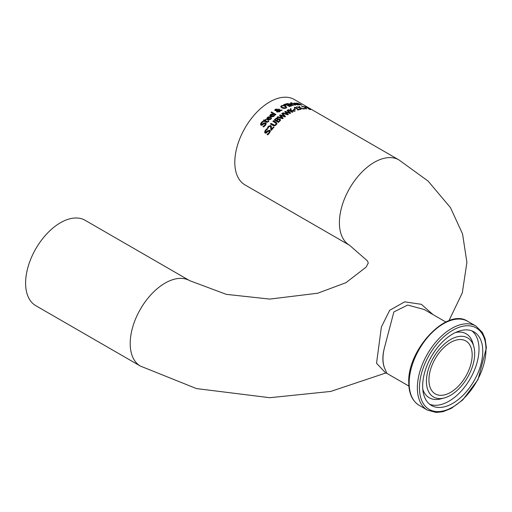 <?xml version="1.0" encoding="UTF-8"?>
<svg xmlns="http://www.w3.org/2000/svg" width="512" height="512" viewBox="0 0 512 512"><rect width="100%" height="100%" fill="white"/><g stroke="black" fill="none" stroke-linecap="round" stroke-linejoin="round"><path stroke-width="0.77" d="M307.258 107.373L307.744 107.654A49.312 28.467 120 0 0 305.99 107.168L310.131 109.024L310.771 109.485L310.157 109.44L308.23 108.73A49.312 28.467 -60 0 1 308.269 108.736L309.562 108.845L304.96 106.771A49.312 28.467 -60 0 1 307.258 107.373L307.258 107.494M309.677 109.318L310.029 109.408M310.771 109.504L310.131 109.024M268.122 119.475L270.285 119.053L270.957 117.792A49.312 28.467 -60 0 1 270.982 117.766L271.565 118.099L270.752 119.309L267.552 120.019L266.733 118.886L267.328 117.536L268.582 116.832L270.298 117.28A49.312 28.467 120 0 0 268.122 119.475L268.122 119.91L270.285 119.482L270.957 118.221A48.813 28.186 -60 0 1 270.982 118.189L271.398 118.426M270.01 117.114L270.022 117.542L268.582 117.261L267.328 117.965L266.746 119.002M267.354 118.605L267.718 119.674A48.813 28.186 -60 0 1 269.376 117.978L269.376 117.549L268.57 117.363L267.731 117.818L267.354 118.605L267.718 119.238A49.312 28.467 -60 0 1 269.376 117.549M267.718 119.238L267.718 119.674M270.79 118.33L270.79 118.758M270.957 117.792L270.957 118.221M270.982 117.766L270.982 118.189M268.582 116.832L268.582 117.261M263.117 126.387L264.947 125.037L265.184 123.488L264.026 123.744L262.022 125.261L260.992 125.178L260.531 124.294L261.203 122.682L262.72 121.325L263.386 121.709A49.312 28.467 120 0 0 263.341 121.76L261.722 122.912L261.517 124.39L263.789 123.13L265.677 122.746L266.182 123.712L265.472 125.261L263.776 126.842L263.072 126.438A49.312 28.467 -60 0 1 263.117 126.387L263.117 126.464M263.117 126.861L264.947 125.504L265.184 123.949M265.184 123.488L265.427 124.218M260.55 124.518L261.203 123.149L262.963 121.92M261.306 124.147L261.517 124.864L263.789 123.59L265.677 123.2L266.182 124.166M261.267 124.403L261.517 124.864M262.72 121.325L262.72 121.779M271.149 116.467L273.312 116.166L273.984 115.034A49.312 28.467 -60 0 1 274.016 115.008L274.592 115.341L273.786 116.429L270.579 116.954L269.754 115.77L270.355 114.637L271.61 114.042L273.325 114.528A49.312 28.467 120 0 0 271.149 116.467L271.149 116.89L273.312 116.589L273.984 115.45A48.813 28.186 -60 0 1 274.016 115.418L274.413 115.654M269.773 115.981L270.355 115.059L271.61 114.458L273.037 114.771L273.037 114.362M270.381 115.635L270.746 116.653A48.813 28.186 -60 0 1 272.403 115.155L272.403 114.739L271.597 114.528L270.758 114.918L270.381 115.635L270.746 116.237A49.312 28.467 -60 0 1 272.403 114.739M270.746 116.237L270.746 116.653M273.818 115.52L273.818 115.936M273.984 115.034L273.984 115.45M274.016 115.008L274.016 115.418M271.61 114.042L271.61 114.458M264.288 120.973L263.386 120.448A49.312 28.467 -60 0 1 263.917 119.846L264.819 120.371A49.312 28.467 -60 0 1 265.792 119.296L266.227 119.546A49.312 28.467 120 0 0 265.254 120.621L267.437 121.754L268.397 120.851A49.312 28.467 -60 0 1 268.429 120.813L268.902 121.088L268.403 121.786L266.464 122.227L264.73 121.222A49.312 28.467 120 0 0 264.371 121.638L263.936 121.382A49.312 28.467 -60 0 1 264.288 120.973L264.288 121.421A48.813 28.186 -60 0 0 264.192 121.536M263.648 120.602A48.813 28.186 -60 0 1 263.917 120.294L264.819 120.813A48.813 28.186 -60 0 1 265.792 119.731L265.965 119.834M263.917 119.846L263.917 120.294M264.819 120.371L264.819 120.813M265.792 119.296L265.792 119.731M268.429 120.813L268.698 121.408M268.397 120.851L268.397 121.286A48.813 28.186 -60 0 1 268.429 121.254M267.437 121.754L267.437 122.202L268.397 121.286M265.254 120.621L265.254 121.069L267.437 122.202M271.309 112.589A48.813 28.186 -60 0 1 271.546 112.39L275.622 114.746M271.546 111.981L275.917 114.502A49.312 28.467 120 0 0 275.386 114.938L271.014 112.416A49.312 28.467 -60 0 1 271.546 111.981L271.546 112.39M280.301 110.816L279.686 111.789L277.146 112L276.698 110.739L275.206 110.605L274.822 110.01L275.341 109.261L277.267 109.05L277.504 110.189L279.507 110.125L278.349 109.389A49.312 28.467 -60 0 1 278.899 109.043L280.128 110.106L282.163 110.08A49.312 28.467 120 0 0 281.446 110.522L280.275 110.541L280.282 111.008M280.128 110.106L280.128 110.509L281.504 110.49M278.899 109.043L280.128 110.509M279.507 110.125L279.507 110.528L277.504 110.592L277.677 109.862M276.621 111.373L276.621 111.782M276.198 109.312L277.677 109.888M274.822 110.413L275.693 109.466L276.211 110.739L277.037 110.662L276.774 109.446L275.674 109.478L275.725 110.598L276.211 110.739M277.165 110.669L277.587 111.501L279.386 111.418L279.782 110.554L277.165 110.669L277.587 111.91L279.386 111.821L279.782 110.554M277.165 111.072L277.165 111.443L277.165 111.072M276.211 110.336L277.037 110.253L277.12 109.773M275.674 109.882L275.725 110.598L275.674 109.882M280.762 107.04L281.542 106.035L282.419 105.773M283.456 105.747L285.574 106.464L286.682 107.61M281.53 107.027L281.53 106.624L282.451 107.533L285.421 107.872L285.92 107.296L284.992 106.304L283.386 105.728L282.022 105.907L281.517 106.496L282.451 107.936L285.421 108.275L285.875 107.494M280.762 106.637L281.542 105.632L283.456 105.344L285.574 106.061L286.682 107.2L285.901 108.154L283.981 108.506L281.875 107.84L280.755 106.554M283.456 105.344L283.456 105.741M288.026 105.197L289.568 106.502A48.813 28.186 -60 0 1 290.022 106.355L290.79 105.965L290.483 105.114L288.653 104.992A49.312 28.467 120 0 0 288.026 105.197L289.568 106.093A49.312 28.467 -60 0 1 290.022 105.939L290.79 105.549L290.483 105.114L291.552 106.022M287.68 103.539L288.89 103.866L289.216 104.557L291.04 104.947L291.552 105.606L290.688 106.157A49.312 28.467 120 0 0 289.485 106.56L285.306 104.141A49.312 28.467 -60 0 1 286.413 103.77L287.68 103.539L287.68 103.878M285.747 104.397A48.813 28.186 -60 0 1 286.413 104.179L286.861 104.051M288.365 104.058L288.89 104.288L288.89 103.866L289.197 104.851M288.89 104.288L289.197 104.96M289.568 106.093L289.568 106.502M290.79 105.965L290.483 105.53L290.79 105.965M287.738 103.878L286.867 104.051A49.312 28.467 120 0 0 286.336 104.224L287.558 105.344A48.813 28.186 -60 0 1 288.192 105.139L288.691 104.448L287.738 103.878M286.336 104.224L287.558 105.344M287.558 104.928A49.312 28.467 -60 0 1 288.192 104.723L288.691 104.448L288.384 104.07M284.224 104.774A48.813 28.186 -60 0 1 284.397 104.71L285.453 105.402M284.397 104.301L285.907 105.286A49.312 28.467 120 0 0 285.523 105.434L283.776 104.544A49.312 28.467 -60 0 1 284.397 104.301L284.397 104.71M295.45 105.082A49.312 28.467 120 0 0 294.925 105.152L291.782 103.341A49.312 28.467 -60 0 1 292.314 103.264L295.45 105.082M292.314 103.264L292.314 103.648M290.221 104.051A48.813 28.186 -60 0 1 290.227 104.051L290.694 104.32L291.149 103.45L291.379 103.834M291.379 103.418L291.93 103.738A49.312 28.467 120 0 0 291.904 103.744L291.136 104.582L292.838 105.562L289.696 103.75A49.312 28.467 -60 0 1 290.227 103.629L290.227 104.051M290.227 103.629L290.694 104.32M290.694 103.904L291.149 103.45M291.136 104.16L293.37 105.446A49.312 28.467 120 0 0 292.838 105.562M295.494 103.206L297.203 103.994A49.312 28.467 120 0 0 295.034 104.083L297.197 104.666L297.862 104.422A49.312 28.467 -60 0 1 297.894 104.422L298.47 104.755L297.664 104.928L294.458 104.115L293.741 103.142L295.494 103.206L294.259 103.469L294.259 103.904M293.747 103.578L294.259 103.475M295.034 104.083L295.034 104.41M297.894 104.422L297.946 104.909M297.862 104.422L297.862 104.877A48.813 28.186 -60 0 1 297.894 104.877M297.702 104.563L297.702 104.928M294.259 103.469L294.63 103.846A49.312 28.467 -60 0 1 296.288 103.763L295.475 103.405M294.63 103.846L294.63 104.211M291.277 102.643L291.827 102.957A49.312 28.467 120 0 0 291.226 103.046L290.675 102.726A49.312 28.467 -60 0 1 291.277 102.643L291.277 103.04M297.44 103.552L299.782 104.902A49.312 28.467 120 0 0 299.258 104.883L296.115 103.066A49.312 28.467 -60 0 1 296.646 103.091L299.686 103.942L301.722 105.114A49.312 28.467 120 0 0 301.19 105.037L298.598 103.584L297.875 103.398L297.44 103.834M296.992 103.757L297.51 103.59M265.402 131.936L265.613 132.698L267.885 131.2L269.773 130.682L270.278 131.706M264.646 132.378L265.299 130.848L267.066 129.434M267.213 134.797L269.05 133.216L269.28 131.514M269.28 131.034L268.122 131.366L266.118 133.114L265.088 133.075L264.627 132.141L265.299 130.349L266.816 128.806L267.482 129.19A49.312 28.467 120 0 0 267.437 129.248L265.818 130.573L265.613 132.192L267.885 130.714L269.773 130.202L270.278 131.226L269.568 132.941L267.872 134.746L267.174 134.342A49.312 28.467 -60 0 1 267.213 134.285L269.05 132.723L269.28 131.034L269.523 131.802M266.816 128.806L266.816 129.286M265.363 132.211L265.613 132.698M271.322 126.272L271.456 129.357A49.312 28.467 -60 0 1 273.51 126.854L273.997 127.136A49.312 28.467 120 0 0 271.411 130.31L270.822 129.965L270.822 128.102L270.157 126.227L268.742 126.707L268.109 128.179A49.312 28.467 120 0 0 268.077 128.218L267.482 127.872L268.301 126.374L270.701 125.536L271.322 126.272L271.488 128.218M270.835 129.971L270.842 129.075M273.51 126.854L273.734 127.437M271.456 129.357L271.456 129.824A48.813 28.186 -60 0 1 273.51 127.309M267.482 128.346L268.301 126.842L270.701 125.99L271.322 126.733M273.178 121.478A48.813 28.186 -60 0 1 273.466 121.184L276.077 122.694L276.947 123.834M270.701 124.147A48.813 28.186 -60 0 1 270.995 123.814L274.63 125.613L275.744 124.96L276.186 123.501L272.909 121.318A49.312 28.467 -60 0 1 273.466 120.755L273.466 121.184M273.466 120.755L276.077 122.259L276.947 123.405L276.224 124.794L274.72 125.792L273.05 125.504L270.438 124A49.312 28.467 -60 0 1 270.995 123.373L274.63 125.171L275.744 124.525L276.186 123.501M270.995 123.373L270.995 123.814M278.176 119.11L280 119.021L280.512 119.949L279.648 121.235A49.312 28.467 120 0 0 278.445 122.381L274.259 119.962A49.312 28.467 -60 0 1 275.373 118.906L276.64 118.003L277.843 118.061L278.176 119.533L280 119.437L280.512 120.365M274.534 120.122A48.813 28.186 -60 0 1 275.373 119.328L276.64 118.419L277.843 118.477L278.176 119.533M278.246 118.707L278.157 119.52M276.64 118.003L276.64 118.419M278.451 119.475L277.613 120.083A49.312 28.467 120 0 0 276.979 120.678L276.979 121.101L278.528 121.99A48.813 28.186 -60 0 1 278.976 121.562L279.75 120.582L279.443 119.962L279.75 120.582L279.75 120.166L279.443 119.546L278.451 119.475M276.979 120.678L278.528 121.568L278.528 121.99M278.528 121.568A49.312 28.467 -60 0 1 278.976 121.139L279.75 120.166L279.443 119.546M276.691 118.56L275.827 119.2A49.312 28.467 120 0 0 275.29 119.699L276.518 120.832A48.813 28.186 -60 0 1 277.146 120.237L277.651 119.565L277.344 119.04L277.651 119.565L277.651 119.142L276.691 118.56M275.29 119.699L276.518 120.832M276.518 120.41A49.312 28.467 -60 0 1 277.146 119.814L277.651 119.142L277.344 118.624M282.035 113.888A48.813 28.186 -60 0 1 282.342 113.677L285.242 116.602M280.115 115.296L284.467 116.691L281.798 113.651A49.312 28.467 -60 0 1 282.342 113.274L285.472 116.429A49.312 28.467 120 0 0 284.851 116.89L280.525 115.526L283.174 118.182A49.312 28.467 120 0 0 282.554 118.688L277.306 117.171A49.312 28.467 -60 0 1 277.875 116.685L277.875 117.094L282.182 118.4L279.552 115.322A49.312 28.467 -60 0 1 280.115 114.886L280.115 115.296A48.813 28.186 -60 0 0 279.782 115.552M280.525 115.526L282.944 118.368M277.875 116.685L282.182 117.99M280.115 114.886L284.467 116.282M282.342 113.274L282.342 113.677M287.526 110.157L290.662 113.133A49.312 28.467 120 0 0 290.035 113.478L285.715 111.974L288.358 114.483A49.312 28.467 120 0 0 287.744 114.874L282.49 113.171A49.312 28.467 -60 0 1 283.066 112.787L287.373 114.24L284.736 111.718A49.312 28.467 -60 0 1 285.306 111.386L289.658 112.928L286.982 110.438A49.312 28.467 -60 0 1 287.526 110.157L290.394 113.28M289.658 112.928L289.658 113.325L285.306 111.782L285.306 111.386M285.715 111.974L288.102 114.643M287.373 114.24L287.373 114.643L283.066 113.19L283.066 112.787M290.342 109.242A48.813 28.186 -60 0 1 290.976 108.986L291.11 110.803L292.87 111.027M288.403 110.118A48.813 28.186 -60 0 1 288.582 110.035L290.509 111.142L290.298 108.858A49.312 28.467 -60 0 1 290.976 108.576L290.976 108.986M290.976 108.576L291.11 110.4L295.264 110.95A49.312 28.467 120 0 0 294.541 111.251L291.066 110.803L291.098 111.488L292.39 112.23M291.066 110.803L292.768 112.045A49.312 28.467 120 0 0 292.211 112.32L288.026 109.901A49.312 28.467 -60 0 1 288.582 109.632L288.582 110.035M288.582 109.632L290.509 110.739M291.098 111.078L291.098 111.488M291.11 110.4L291.11 110.803M295.43 109.408A49.312 28.467 120 0 0 293.85 109.978L293.338 109.683A49.312 28.467 -60 0 1 294.925 109.114L295.43 109.408M294.925 109.114L294.982 109.562M293.766 109.933A48.813 28.186 -60 0 1 294.925 109.523M294.81 107.712A48.813 28.186 -60 0 1 294.995 107.667L298.694 109.805M294.278 108.358L294.56 107.776M294.995 107.245L298.765 109.427A49.312 28.467 -60 0 1 299.507 109.248L299.936 109.491A49.312 28.467 120 0 0 297.894 110.035L297.466 109.786A49.312 28.467 -60 0 1 298.227 109.568L295.424 107.949A49.312 28.467 120 0 0 294.662 108.166L294.278 107.949L294.56 107.36A49.312 28.467 -60 0 1 294.995 107.245L294.995 107.667M294.278 107.949L294.56 107.36M298.765 109.427L298.765 109.786M299.507 109.248L299.507 109.594M298.227 109.568L298.227 109.933M300.39 108.134L301.024 109.267A49.312 28.467 120 0 0 300.422 109.382L299.661 107.93L296.282 106.963A49.312 28.467 -60 0 1 296.915 106.835L299.552 107.622L298.931 106.547A49.312 28.467 -60 0 1 299.533 106.496L300.282 107.821L303.718 108.909A49.312 28.467 120 0 0 303.078 108.966L300.39 108.134L300.813 109.306M300.282 107.821L299.533 106.496M299.174 106.963A48.813 28.186 -60 0 1 299.533 106.938M304.141 108.39L304.941 108.851A49.312 28.467 120 0 0 304.269 108.877L303.469 108.416A49.312 28.467 -60 0 1 304.141 108.39L304.141 108.8M304.858 107.008L306.605 108.877A49.312 28.467 120 0 0 306.01 108.851L304.23 106.861A49.312 28.467 120 0 0 302.067 106.714L301.574 106.432A49.312 28.467 -60 0 1 304.23 106.65L306.17 108.858M189.722 280.685L85.12 220.294A49.312 28.467 -60 0 0 60.467 222.733A49.312 28.467 -60 0 0 35.814 248.762A49.312 28.467 -60 0 0 35.814 305.696L140.41 366.086A49.312 28.467 -60 0 1 132.851 326.579A49.312 28.467 -60 0 1 165.069 283.123A49.312 28.467 -60 0 1 189.722 280.685L226.278 294.349L269.766 299.091L317.715 293.222L345.978 282.675L366.15 267.098L368.282 262.995L367.45 260.915L349.613 245.306L245.011 184.915A49.312 28.467 -60 0 1 245.011 127.981A49.312 28.467 -60 0 1 269.664 101.952A49.312 28.467 -60 0 1 294.323 99.514L398.918 159.904L428.141 181.12L450.496 207.674L462.554 233.933L466.899 262.4L462.31 292.851L448.954 320.717M422.662 385.939A42.502 24.538 -60 0 1 441.248 343.219A42.502 24.538 -60 0 1 473.965 331.866A42.502 24.538 -60 0 1 473.971 380.947A42.502 24.538 -60 0 1 431.462 405.485A42.502 24.538 -60 0 1 422.662 385.939M426.426 381.293A34.125 19.706 120 0 0 444.179 397.984A34.125 19.706 120 0 0 467.616 377.28A34.125 19.706 120 0 0 473.83 346.63A34.125 19.706 120 0 0 447.366 341.651A34.125 19.706 120 0 0 426.426 381.293M428.934 379.846A30.573 17.651 120 0 0 435.27 393.907A30.573 17.651 120 0 0 465.837 376.256A30.573 17.651 120 0 0 465.837 340.954A30.573 17.651 120 0 0 442.304 349.12A30.573 17.651 120 0 0 428.934 379.846M386.893 373.376L384.602 368.147A36.979 21.35 -60 0 1 384.602 347.206L393.869 311.936L407.699 305.056L424.154 309.485M384.602 368.147C382.291 362.502 382.291 355.526 384.602 347.206M432.979 314.579L421.35 304.307L404.634 301.85L389.664 310.323L381.382 327.034L376.538 363.258L385.722 372.992M270.285 119.053L270.285 119.482M267.328 117.536L267.328 117.965M264.947 125.037L264.947 125.504M261.203 122.682L261.203 123.149M265.677 122.746L265.677 123.2M263.789 123.13L263.789 123.59M262.714 124.07L262.714 124.538M273.312 116.166L273.312 116.589M270.355 114.637L270.355 115.059M268.077 121.37L268.077 121.818M266.752 121.485L266.752 121.933M279.168 109.197L279.168 109.6M277.267 109.05L277.267 109.453M275.341 109.261L275.341 109.664M277.587 111.501L277.587 111.91M279.386 111.418L279.386 111.821M282.451 107.533L282.451 107.936M281.542 105.632L281.542 106.035M285.574 106.061L285.574 106.464M291.04 104.947L291.04 105.363M286.413 103.77L286.413 104.179M290.022 105.939L290.022 106.355M288.192 104.723L288.192 105.139M294.234 103.034L294.234 103.475M297.51 103.123L297.51 103.456M265.299 130.349L265.299 130.848M266.81 131.782L266.81 132.282M267.885 130.714L267.885 131.2M269.773 130.202L269.773 130.682M269.05 132.723L269.05 133.216M270.701 125.536L270.701 125.99M268.301 126.374L268.301 126.842M275.744 124.525L275.744 124.96M276.077 122.259L276.077 122.694M274.63 125.171L274.63 125.613M273.606 124.883L273.606 125.325M280 119.021L280 119.437M275.373 118.906L275.373 119.328M277.843 118.061L277.843 118.477M278.976 121.139L278.976 121.562M277.146 119.814L277.146 120.237M349.613 245.306A49.312 28.467 -60 0 1 342.054 205.798A49.312 28.467 -60 0 1 374.266 162.342A49.312 28.467 -60 0 1 398.918 159.904M419.456 387.782A47.04 27.162 -60 0 1 469.421 325.818A47.04 27.162 -60 0 1 469.274 392.429A47.04 27.162 -60 0 1 419.456 387.782M417.363 387.782A48.518 28.013 120 0 0 427.411 410.093L436.224 412.486L442.97 411.699L451.226 408.422L462.784 399.917L478.003 379.616L486.4 347.84L485.12 338.803L482.419 332.506L475.93 326.054A48.518 28.013 120 0 0 438.579 339.008A48.518 28.013 120 0 0 417.363 387.782M409.165 383.053A48.518 28.013 -60 0 1 430.387 334.278A48.518 28.013 -60 0 1 467.738 321.325C447.098 307.238 407.392 349.542 408.736 382.445C408.806 393.421 412.301 401.062 419.219 405.363A48.518 28.013 -60 0 1 409.165 383.053M422.797 389.242A36.941 21.331 120 0 0 440.806 398.867L444.179 397.984M473.83 346.63L472.902 343.27A36.941 21.331 120 0 0 455.565 332.486M429.664 404.256A42.502 24.538 120 0 0 470.202 378.771A42.502 24.538 120 0 0 472 330.925M310.029 109.69L310.029 109.184M277.133 110.854L277.133 111.258M277.158 109.939L277.158 110.349M275.45 109.811L275.45 110.221M285.92 107.296L285.92 107.706M290.81 105.466L290.81 105.882M288.71 104.384L288.71 104.8M270.842 129.312L270.842 128.858M279.77 120.013L279.77 120.429M277.664 119.027L277.664 119.443M294.81 108.051L294.81 107.635M475.93 326.054L467.738 321.325M427.411 410.093L419.219 405.363M424.128 309.472L445.856 322.016M385.485 372.992L386.835 373.344M408.877 386.067L386.829 373.344M140.41 366.086L196.467 388.576L269.818 397.709L330.72 391.437L385.824 372.998"/></g></svg>
